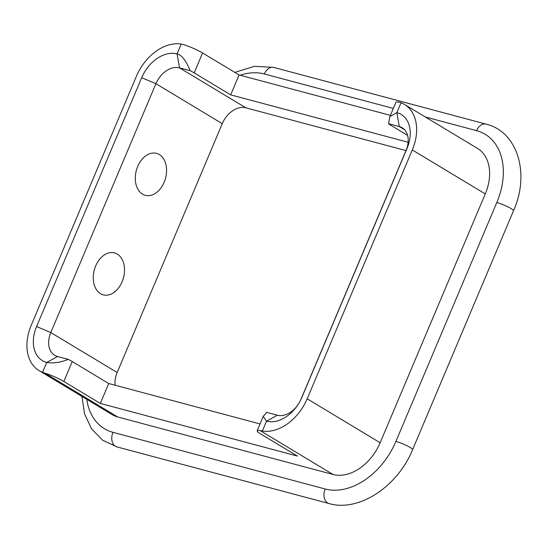 <?xml version="1.0" encoding="UTF-8"?>
<svg xmlns="http://www.w3.org/2000/svg" width="548" height="548" viewBox="0 0 548 548"><rect width="100%" height="100%" fill="white"/><g stroke="black" fill="none" stroke-linecap="round" stroke-linejoin="round"><path stroke-width="0.82" d="M68.274 359.378L57.554 356.515L46.717 362.468C53.272 363.536 60.458 362.502 68.274 359.378A16.372 2.315 22.9 0 1 72.24 361.55L108.737 383.525L100.325 403.431L63.835 381.456A16.372 2.315 -157.1 0 0 44.984 373.154L117.772 416.987A43.662 30.763 121.1 0 1 112.066 414.576L39.079 370.619A43.662 30.763 -58.9 0 0 42.559 372.311L46.717 362.468A32.743 23.071 121.1 0 1 36.593 326.54L141.713 77.686A32.743 23.071 121.1 0 1 177.066 53.896L181.224 44.052A43.662 30.763 -58.9 0 0 136.404 76.268L31.291 325.122A43.662 30.763 -58.9 0 0 39.079 370.619M117.772 416.987L333.02 474.472A43.662 30.763 121.1 0 0 380.154 442.757L485.275 193.903A43.662 30.763 121.1 0 0 477.479 148.405L404.499 104.449A43.662 30.763 -58.9 0 0 401.02 102.757L396.862 112.6A32.743 23.071 121.1 0 1 406.986 148.535L301.866 397.382A32.743 23.071 121.1 0 1 300.742 399.828A32.743 23.071 121.1 0 1 296.769 406.438A32.743 23.071 121.1 0 1 266.513 421.172L262.355 431.016L260.238 430.639A16.372 2.315 -157.1 0 0 257.176 430.749A16.372 2.315 -157.1 0 0 260.889 434.085L297.386 456.059L100.325 403.431M44.984 373.154L42.559 372.311M277.35 415.213L266.636 412.349L263.259 416.35L266.513 421.172L277.35 415.213A21.831 15.385 121.1 0 0 297.18 405.856M108.737 383.525L260.053 423.94M262.355 431.016A43.662 30.763 -58.9 0 0 307.168 398.8L412.288 149.953A43.662 30.763 -58.9 0 0 404.499 104.449M389.854 116.662L388.573 123.684L399.293 126.547L396.862 112.6L389.854 116.662L395.937 102.271A16.372 2.315 22.9 0 1 398.992 102.161L401.02 102.757M388.573 123.684A16.372 2.315 -157.1 0 0 391.238 125.513L407.575 135.349M404.547 129.712L399.293 126.547A21.831 15.385 121.1 0 1 402.143 127.753A21.831 15.385 121.1 0 1 406.041 150.508L300.921 399.355A21.831 15.385 121.1 0 1 300.427 400.465M406.006 150.584L245.84 107.805A21.831 15.385 -58.9 0 0 222.276 123.663L117.156 372.517A21.831 15.385 -58.9 0 0 115.135 385.237M57.554 356.515A21.831 15.385 121.1 0 1 54.704 355.303A21.831 15.385 121.1 0 1 50.806 332.554L155.927 83.707A21.831 15.385 121.1 0 1 179.491 67.849L190.211 70.713C186.06 60.561 181.676 54.958 177.066 53.896L179.491 67.849L245.84 107.805M181.224 44.052L183.744 44.669A16.372 2.315 22.9 0 1 202.589 52.971L239.079 74.953L230.674 94.859L408.13 142.254M230.674 94.859L194.177 72.884A16.372 2.315 -157.1 0 0 190.211 70.713M239.079 74.953L390.402 115.361M159.297 154.536A21.721 15.104 -75 0 1 164.133 182.299A21.721 15.104 -75 0 1 142.562 194.156A21.721 15.104 -75 0 1 137.726 166.393A21.721 15.104 -75 0 1 159.297 154.536M100.517 293.694A21.721 15.104 105 0 0 122.088 281.836A21.721 15.104 105 0 0 117.251 254.08A21.721 15.104 105 0 0 95.681 265.931A21.721 15.104 105 0 0 100.517 293.694M393.334 108.429L264.348 73.98A65.493 46.148 -58.9 0 0 240.147 75.234M86.776 399.341A65.493 46.148 -58.9 0 0 112.977 432.324L325.197 489.001A65.493 46.148 -58.9 0 0 395.903 441.421L496.81 202.527A65.493 46.148 -58.9 0 0 476.568 130.657L425.255 116.95M234.791 72.363L254.601 66.281L273.801 67.431L486.014 124.108C517.778 131.691 530.149 173.908 513.503 210.768L412.589 449.661C397.807 486.295 359.029 512.38 329.012 503.544L116.799 446.867A10.912 7.59 -75 0 1 112.977 432.324M329.012 503.544A10.912 7.59 -75 0 1 325.197 489.001M412.589 449.661A10.912 1.541 -157.1 0 0 406.965 445.743A10.912 1.541 -157.1 0 0 395.903 441.421M513.503 210.768A10.912 1.541 -157.1 0 0 507.88 206.849A10.912 1.541 -157.1 0 0 496.81 202.527M486.014 124.108A10.912 7.59 105 0 0 476.568 130.657M273.801 67.431A10.912 7.59 105 0 0 264.348 73.98M63.835 381.456L72.24 361.55M260.238 430.639L333.02 474.472M307.168 398.8L380.154 442.757M406.986 148.535L406.041 150.508M301.866 397.382L300.921 399.355M117.156 372.517L50.806 332.554L36.593 326.54M141.713 77.686L155.927 83.707L222.276 123.663M194.177 72.884L202.589 52.971M412.288 149.953L485.275 193.903M116.799 446.867L102.613 440.208L91.578 428.892L84.55 413.918L81.94 396.43M263.259 416.35L257.176 430.749"/></g></svg>
